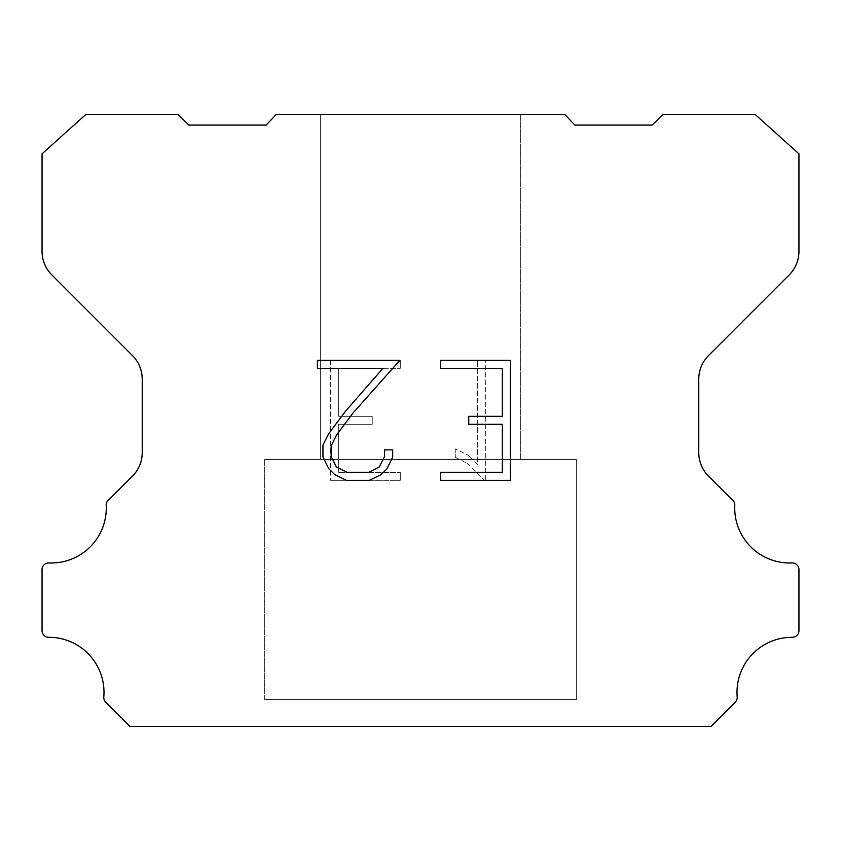 <?xml version="1.0" encoding="UTF-8"?>
<svg xmlns="http://www.w3.org/2000/svg" width="841" height="841" viewBox="0 0 841 841"><rect width="100%" height="100%" fill="white"/><g stroke="black" fill="none" stroke-linecap="round" stroke-linejoin="round"><path stroke-width="0.63" stroke-dasharray="4.21 3.15" d="M520.674 459.459L520.674 114.397L320.326 114.397L320.326 459.459L520.674 459.459L320.326 459.459L520.674 459.459L520.674 114.397L320.326 114.397L320.326 459.459L520.674 459.459L320.326 459.459L320.326 114.397L520.674 114.397L320.326 114.397L520.674 114.397L520.674 459.459L320.326 459.459M264.663 726.372L576.337 726.372M576.337 699.659L576.337 459.459L264.663 459.459L264.663 699.659L576.337 699.659L264.663 699.659L576.337 699.659L576.337 459.459L264.663 459.459L264.663 699.659L576.337 699.659L264.663 699.659L264.663 459.459L576.337 459.459L264.663 459.459L576.337 459.459L576.337 699.659L264.663 699.659M264.663 459.459L576.337 459.459M502.35 424.316L502.35 472.316L440.716 472.316L440.716 480.316L510.35 480.316L510.35 360.316L440.716 360.316L440.716 368.316L502.35 368.316L502.35 416.316L468.763 416.316L468.763 424.316L502.35 424.316M392.715 457.084L392.715 449.882L384.589 449.882L384.589 456.453L379.28 466.986L368.736 472.316L347.018 472.316L336.389 467.007L331.154 456.453L331.154 445.919L336.547 434.976L353.188 412.794L399.906 360.316L317.404 360.316L317.404 368.316L382.949 368.316L345.683 411.028L328.736 433.599L322.955 445.078L322.955 456.957L328.736 468.668L334.676 474.524L346.313 480.316L369.357 480.316L381.078 474.618L387.007 468.794L392.715 457.084M338.65 472.316L338.65 424.316L338.65 472.316L400.284 472.316L338.65 472.316M338.65 424.316L372.237 424.316L338.65 424.316M372.237 424.316L372.237 416.316L372.237 424.316M372.237 416.316L338.65 416.316L372.237 416.316M338.65 416.316L338.65 368.316L338.65 416.316M338.65 368.316L400.284 368.316L338.65 368.316M400.284 368.316L400.284 360.316L400.284 368.316M400.284 480.316L400.284 472.316L400.284 480.316L330.65 480.316L400.284 480.316M330.65 360.316L330.65 480.316L330.65 360.316L400.284 360.316L330.65 360.316M455.254 448.873L455.254 457.304L455.254 448.873L468.542 455.423L455.254 448.873M455.254 457.304L466.976 463.233L455.254 457.304M466.976 463.233L483.995 480.158L466.976 463.233M483.995 480.158L485.678 480.158L483.995 480.158M485.678 480.158L485.678 360.169L485.678 480.158M477.677 464.642L468.542 455.423L477.677 464.642L477.677 360.169L477.677 464.642M485.678 360.169L477.677 360.169L485.678 360.169M276.237 114.397L266.176 125.078L188.773 125.078L178.082 114.397L85.908 114.397L42.05 153.85L42.05 251.322A33.388 33.388 0 0 0 51.827 274.933L132.447 355.554A33.388 33.388 0 0 1 142.224 379.165L142.224 451.68A33.388 33.388 0 0 1 133.32 475.291L109.088 499.512A6.675 6.675 0 0 0 106.218 505.336A54.991 54.991 0 0 1 48.999 562.944A6.675 6.675 0 0 0 42.05 570.04L42.05 630.634A6.675 6.675 0 0 0 48.757 637.31A54.991 54.991 0 0 1 103.8 696.916A6.675 6.675 0 0 0 105.735 702.203L130.155 726.603L710.845 726.603L735.265 702.203A6.675 6.675 0 0 0 737.2 696.916A54.991 54.991 0 0 1 792.243 637.31A6.675 6.675 0 0 0 798.95 630.634L798.95 570.04A6.675 6.675 0 0 0 792.001 562.944A54.991 54.991 0 0 1 734.782 505.336A6.675 6.675 0 0 0 731.912 499.512L707.68 475.291A33.388 33.388 0 0 1 698.776 451.68L698.776 379.165A33.388 33.388 0 0 1 708.553 355.554L789.173 274.933A33.388 33.388 0 0 0 798.95 251.322L798.95 153.85L755.092 114.397L662.918 114.397L652.227 125.078L574.823 125.078L564.763 114.397L276.237 114.397M576.337 726.603L264.663 726.603M320.326 114.397L520.674 114.397"/><path stroke-width="1.26" d="M502.35 472.316L502.35 424.316L468.763 424.316L468.763 416.316L502.35 416.316L502.35 368.316L440.716 368.316L440.716 360.316L510.35 360.316L510.35 480.316L440.716 480.316L440.716 472.316L502.35 472.316M392.715 449.882L392.715 457.084L387.007 468.794L381.078 474.618L369.357 480.316L346.313 480.316L334.676 474.524L328.736 468.668L322.955 456.957L322.955 445.078L328.736 433.599L345.683 411.028L382.949 368.316L317.404 368.316L317.404 360.316L399.906 360.316L353.188 412.794L336.547 434.976L331.154 445.919L331.154 456.453L336.389 467.007L347.018 472.316L368.736 472.316L379.28 466.986L384.589 456.453L384.589 449.882L392.715 449.882M276.237 114.397L564.763 114.397L574.823 125.078L652.227 125.078L662.918 114.397L755.092 114.397L798.95 153.85L798.95 251.322A33.388 33.388 0 0 1 789.173 274.933L708.553 355.554A33.388 33.388 0 0 0 698.776 379.165L698.776 451.68A33.388 33.388 0 0 0 707.68 475.291L731.912 499.512A6.675 6.675 0 0 1 734.782 505.336A54.991 54.991 0 0 0 792.001 562.944A6.675 6.675 0 0 1 798.95 570.04L798.95 630.634A6.675 6.675 0 0 1 792.243 637.31A54.991 54.991 0 0 0 737.2 696.916A6.675 6.675 0 0 1 735.265 702.203L710.845 726.603L130.155 726.603L105.735 702.203A6.675 6.675 0 0 1 103.8 696.916A54.991 54.991 0 0 0 48.757 637.31A6.675 6.675 0 0 1 42.05 630.634L42.05 570.04A6.675 6.675 0 0 1 48.999 562.944A54.991 54.991 0 0 0 106.218 505.336A6.675 6.675 0 0 1 109.088 499.512L133.32 475.291A33.388 33.388 0 0 0 142.224 451.68L142.224 379.165A33.388 33.388 0 0 0 132.447 355.554L51.827 274.933A33.388 33.388 0 0 1 42.05 251.322L42.05 153.85L85.908 114.397L178.082 114.397L188.773 125.078L266.176 125.078L276.237 114.397"/></g></svg>
